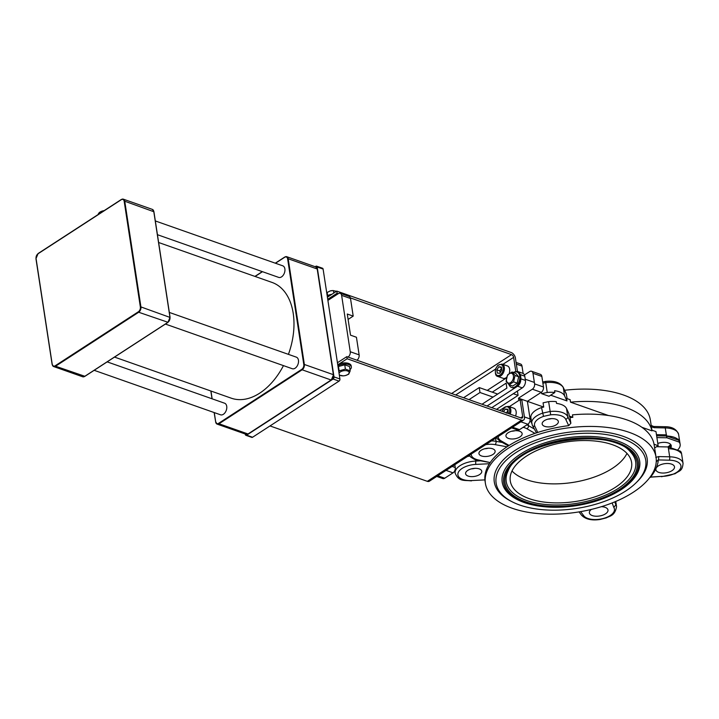 <?xml version="1.0" encoding="UTF-8"?>
<svg xmlns="http://www.w3.org/2000/svg" width="719" height="719" viewBox="0 0 719 719"><rect width="100%" height="100%" fill="white"/><g stroke="black" fill="none" stroke-linecap="round" stroke-linejoin="round"><path stroke-width="1.08" d="M656.447 434.644L666.324 434.851A18.388 9.032 -8.7 0 1 666.513 434.86L666.693 436.029L678.853 440.307L678.673 439.138A18.388 9.032 -8.7 0 1 679.689 441.412A18.388 9.032 -8.7 0 1 679.743 442.005M651.782 429.674A86.325 42.376 -8.7 0 1 651.881 430.151L651.782 429.674M667.744 446.939A9.41 4.62 171.3 0 0 670.539 444.315M677.442 450.148A18.388 9.032 171.3 0 0 680.138 444.351L679.868 442.58A18.388 9.032 171.3 0 0 678.853 440.307L679.122 442.077L666.962 437.79L666.693 436.029A18.388 9.032 171.3 0 0 666.504 436.029L656.627 435.813M670.953 444.854A9.41 4.62 -8.7 0 1 669.209 447.254M626.959 453.41A61.367 30.126 -8.7 0 1 572.585 482.467A61.367 30.126 -8.7 0 1 512 470.999M612.148 502.932L613.828 507.443L615.877 504.783L615.392 501.61M591.369 509.411A9.41 4.62 171.3 0 0 589.382 512.872A9.41 4.62 171.3 0 0 599.385 516.017A9.41 4.62 171.3 0 0 607.986 510.032A9.41 4.62 171.3 0 0 601.372 506.679M680.525 451.235L680.794 453.006A18.388 9.032 171.3 0 0 668.643 448.728L668.364 446.957L680.525 451.235A18.388 9.032 171.3 0 1 681.54 453.509L683.05 463.378A18.388 9.032 171.3 0 0 669.686 456.817A2.454 0.719 91.2 0 1 669.362 460.178A15.935 7.828 -8.7 0 1 680.516 468.42A15.935 7.828 -8.7 0 1 661.687 476.373L650.039 477.191M668.364 446.957A18.388 9.032 171.3 0 0 668.176 446.948L669.686 456.817L658.64 456.583A2.454 0.719 91.2 0 1 658.316 459.935L669.362 460.178M656.249 461.706A86.325 42.376 171.3 0 0 656.052 457.248A86.325 42.376 171.3 0 0 564.316 428.416A86.325 42.376 171.3 0 0 485.397 483.366A86.325 42.376 171.3 0 0 578.93 511.91A86.325 42.376 171.3 0 0 612.48 502.797A86.325 42.376 171.3 0 0 633.196 492.299A86.325 42.376 171.3 0 0 648.008 479.735A86.325 42.376 171.3 0 0 656.249 461.706L658.316 459.935A88.779 43.58 171.3 0 1 656.105 468.267A9.41 4.62 171.3 0 0 655.89 469.696A9.41 4.62 171.3 0 0 665.893 472.832A9.41 4.62 171.3 0 0 674.494 466.847A9.41 4.62 171.3 0 0 668.293 463.512A9.41 4.62 171.3 0 0 658.379 465.876A9.41 4.62 171.3 0 0 656.105 468.267A88.779 43.58 171.3 0 1 650.587 477.039L661.687 476.373M668.176 446.948L656.573 446.706M666.324 434.851L665.264 427.922A2.454 0.719 91.2 0 0 664.671 426.718L653.625 426.484A2.454 0.719 91.2 0 1 654.218 427.688L665.264 427.922A18.388 9.032 -8.7 0 1 678.628 434.483L679.689 441.412M564.613 390.264A86.325 42.376 -8.7 0 1 650.336 419.905L651.908 430.16M545.604 381.699L545.73 382.616A18.406 9.041 -8.7 0 1 563.328 387.712A2.454 2.112 154.8 0 0 563.175 387.208L566.293 393.841L567.102 398.641M541.443 392.188L541.668 393.679L549.028 396.268L554.861 392.484L554.592 390.723A18.406 9.041 -8.7 0 1 564.568 395.818L566.967 400.923L566.59 398.452L570.131 399.701L570.509 402.164A86.325 42.376 -8.7 0 1 651.962 430.843L651.854 430.142L655.98 431.598L658.137 445.69L654.632 447.964M570.005 417.604L569.286 416.067L572.827 417.317A86.325 42.376 171.3 0 0 570.005 417.604L570.868 423.239L568.702 425.648A86.325 42.376 171.3 0 0 537.74 432.452L534.954 433.377A86.325 42.376 171.3 0 0 509.079 445.456L507.012 446.805A86.325 42.376 171.3 0 0 490.457 462.182L489.423 463.728A86.325 42.376 171.3 0 0 484.912 479.888L471.628 480.553A15.953 7.828 -8.7 0 1 457.994 473.273A15.953 7.828 -8.7 0 1 475.717 464.411L475.717 461.059A18.406 9.041 171.3 0 0 455.154 473.156C458.983 482.009 464.061 479.977 471.43 480.894M489.909 462.524L478.189 460.385A2.454 1.231 100.3 0 0 478.953 460.088L489.864 462.506M507.974 445.681L499.687 440.963A2.454 1.824 119.9 0 0 501.233 440.945A15.953 7.828 -8.7 0 1 498.231 436.505M536.275 432.47L532.276 425.19A2.454 2.112 154.8 0 0 534.828 426.259A15.953 7.828 -8.7 0 1 543.51 416.391L541.515 407.583A18.406 9.041 171.3 0 0 530.874 417.793L532.276 425.19M543.51 416.391A114.141 56.028 -8.7 0 1 550.664 414.818L548.642 401.642A116.595 57.232 171.3 0 0 543.07 402.838L543.717 407.071A116.595 57.232 171.3 0 0 541.515 407.583M508.117 432.748A8.179 4.017 171.3 0 0 505.951 436.074A8.179 4.017 171.3 0 0 514.651 438.806A8.179 4.017 171.3 0 0 522.129 433.593A8.179 4.017 171.3 0 0 516.736 430.699A8.179 4.017 171.3 0 0 508.117 432.748M481.119 450.283A8.179 4.017 171.3 0 0 478.953 453.599A8.179 4.017 171.3 0 0 487.653 456.331A8.179 4.017 171.3 0 0 495.13 451.128A8.179 4.017 171.3 0 0 489.738 448.234A8.179 4.017 171.3 0 0 481.119 450.283M467.754 470.397A8.179 4.017 171.3 0 0 465.588 473.722A8.179 4.017 171.3 0 0 474.279 476.454A8.179 4.017 171.3 0 0 481.766 471.251A8.179 4.017 171.3 0 0 476.373 468.348A8.179 4.017 171.3 0 0 467.754 470.397M544.337 420.678A8.179 4.017 171.3 0 0 542.171 423.994A8.179 4.017 171.3 0 0 550.871 426.727A8.179 4.017 171.3 0 0 558.348 421.523A8.179 4.017 171.3 0 0 552.956 418.629A8.179 4.017 171.3 0 0 544.337 420.678M563.175 387.208C560.047 382.454 554.169 380.504 545.55 381.385L542.71 381.978M531.566 422.287L529.885 421.316M569.286 416.067L568.909 413.614L566.509 408.509A18.406 9.041 171.3 0 0 556.533 403.413L556.263 401.642A18.406 9.041 171.3 0 0 548.642 401.642M542.899 383.209A116.595 57.232 -8.7 0 1 545.73 382.616L547.24 392.484A116.595 57.232 171.3 0 0 541.668 393.679M554.861 392.484A18.406 9.041 171.3 0 0 547.24 392.484M666.693 436.029A18.388 9.032 -8.7 0 1 678.853 440.307L666.693 436.029M543.474 387.002L534.594 383.874A4.089 2.624 109.4 0 1 532.366 389.195L541.245 392.322A4.089 2.624 -70.6 0 0 543.474 387.002L541.856 376.432A4.089 2.624 -70.6 0 0 540.445 374.374L531.566 371.247A4.089 2.624 109.4 0 1 532.977 373.305L541.856 376.432M534.594 383.874L532.977 373.305M511.56 427.85L517.644 429.989A4.089 2.624 -70.6 0 0 519.54 429.656L527.854 424.255A4.089 2.624 -70.6 0 0 530.083 418.934L527.386 401.319L541.245 392.322M436.739 476.427L442.823 478.575A4.089 2.624 -70.6 0 0 444.719 478.234L453.033 472.841A4.089 2.624 -70.6 0 0 455.262 467.512L454.83 464.681M524.43 374.976L529.669 371.579A4.089 2.624 109.4 0 1 531.566 371.247M523.126 373.458L522.003 366.088A4.089 2.624 -70.6 0 0 520.583 364.03L516.08 362.448M492.263 392.161L506.122 383.164L506.877 388.098L482.018 404.24M506.473 377.906L487.239 390.39M491.787 407.673L522.291 387.874A5.725 3.676 -70.6 0 0 525.418 380.414L524.771 376.19A5.725 3.676 -70.6 0 0 522.794 373.305L518.057 371.642A5.725 3.676 -70.6 0 0 516.035 371.768M519.963 374.132A5.725 3.676 -70.6 0 0 518.057 371.642M487.051 406.01L517.554 386.202A5.725 3.676 -70.6 0 0 520.727 379.156M513.312 393.697L518.075 395.378L517.536 391.855L516.646 391.54M518.075 395.378L496.55 409.354M543.717 407.071L518.507 398.191L532.366 389.195M518.848 400.447L518.507 398.191M499.642 410.441L504.666 407.26M551.428 418.62A8.179 4.017 -8.7 0 1 547.905 419.15M474.837 468.339A8.179 4.017 -8.7 0 1 471.322 468.878M488.21 448.216A8.179 4.017 -8.7 0 1 484.687 448.755M515.208 430.69A8.179 4.017 -8.7 0 1 511.694 431.229M469.804 456.026A18.406 9.041 171.3 0 0 467.287 456.592M656.052 457.248L654.272 445.627A86.325 42.376 171.3 0 0 654.011 444.234L653.904 443.542A86.325 42.376 171.3 0 0 572.45 414.863L572.827 417.317M654.011 444.234L658.137 445.69M570.509 402.164L608.436 415.519M641.905 427.302L651.962 430.843M550.691 395.189L566.967 400.923M666.962 437.79A18.388 9.032 171.3 0 0 666.774 437.79L656.896 437.583M680.138 444.351A18.388 9.032 171.3 0 0 679.122 442.077M657.795 443.443A9.41 4.62 -8.7 0 1 671.258 445.708A9.41 4.62 -8.7 0 1 670.683 447.766M516.161 452.431A75.684 37.154 -8.7 0 1 615.617 436.451A75.684 37.154 -8.7 0 1 635.911 482.952A75.684 37.154 -8.7 0 1 512.296 501.871A75.684 37.154 -8.7 0 1 516.161 452.431M635.911 482.952L637.097 481.784A77.319 37.954 171.3 0 0 616.372 434.276A77.319 37.954 171.3 0 0 514.759 450.606A77.319 37.954 171.3 0 0 510.814 501.107L512.296 501.871M637.627 472.751A69.545 34.144 171.3 0 0 565.772 437.97A69.545 34.144 171.3 0 0 507.614 492.641C513.932 499.049 523.612 503.408 536.635 505.718C549.1 507.839 562.456 507.794 576.71 505.601C594.092 502.77 608.867 497.485 621.027 489.747C628.981 484.579 634.509 478.908 637.627 472.751M618.313 488.399A65.456 32.13 -8.7 0 1 539.583 503.713A65.456 32.13 -8.7 0 1 508.171 470.747C519.298 440.756 610.952 426.727 630.545 452.017A65.456 32.13 -8.7 0 1 618.313 488.399M526.524 456.08A61.367 30.126 171.3 0 0 510.283 481.002A61.367 30.126 171.3 0 0 575.497 501.494A61.367 30.126 171.3 0 0 631.597 462.434A61.367 30.126 171.3 0 0 591.144 440.72A61.367 30.126 171.3 0 0 526.524 456.08M327.9 300.407L338.316 293.649A4.089 2.624 109.4 0 1 340.213 293.307A4.089 2.624 109.4 0 1 341.624 295.365L350.252 351.735L359.132 354.862L356.435 337.247L350.513 335.162L347.286 314.023L353.2 316.108L348.104 319.425M340.213 293.307L349.092 296.435A4.089 2.624 109.4 0 1 350.513 298.493L353.2 316.108M359.132 354.862A4.089 2.624 109.4 0 1 356.903 360.192L348.023 357.064A4.089 2.624 109.4 0 0 350.252 351.735M245.26 434.015L245.323 434.474A1.636 1.052 -70.6 0 0 245.889 435.301L251.812 437.386A1.636 1.052 -70.6 0 0 252.576 437.251L339.035 381.115A1.636 1.052 -70.6 0 0 339.925 378.985L323.101 269.068A1.636 1.052 -70.6 0 0 322.534 268.241L316.621 266.156A1.636 1.052 -70.6 0 0 315.857 266.291L315.201 266.722M245.889 435.301A1.636 1.052 -70.6 0 0 246.653 435.166L333.113 379.03A1.636 1.052 -70.6 0 0 334.002 376.9L317.178 266.983A1.636 1.052 -70.6 0 0 316.621 266.156M468.995 399.656L479.995 392.511L479.24 387.577L463.575 397.742M497.683 394.066L479.24 387.577M493.018 397.095L479.995 392.511M99.024 213.965A6.336 3.11 -8.7 0 1 101.316 212.473M169.333 312.432L296.336 357.145A6.138 3.937 109.4 0 1 298.457 360.237A6.138 3.937 109.4 0 1 296.794 366.573A6.138 3.937 109.4 0 1 292.265 368.721L165.406 324.062M158.629 242.501L272.025 282.423A61.367 39.356 109.4 0 1 293.208 313.313A61.367 39.356 109.4 0 1 288.418 354.359M283.457 365.62A61.367 39.356 109.4 0 1 231.266 398.182L114.537 357.091M107.167 361.873L224.616 403.215A6.138 3.937 109.4 0 1 226.728 406.307A6.138 3.937 109.4 0 1 225.074 412.643A6.138 3.937 109.4 0 1 220.535 414.8L94.18 370.312M155.331 220.949L282.756 265.814A6.138 3.937 109.4 0 1 284.877 268.897A6.138 3.937 109.4 0 1 283.214 275.242A6.138 3.937 109.4 0 1 278.675 277.39L157.434 234.7M523.576 420.049L429.36 481.218A4.907 2.894 -123 0 1 427.338 481.335L521.554 420.157A4.907 2.894 57 0 0 523.576 420.049A4.907 2.894 57 0 0 524.457 417.182L521.868 400.267L520.098 399.647L509.34 406.63M521.554 420.157L347.142 358.754L346.828 356.642L521.23 418.045A2.454 1.447 57 0 0 522.246 417.991A2.454 1.447 57 0 0 522.686 416.553L520.098 399.647M269.993 425.936L427.338 481.335M347.142 358.754L339.143 363.949M346.828 356.642L337.436 362.736M517.473 371.516L515.406 357.99A4.907 2.894 57 0 0 511.2 352.517L336.798 291.105L337.121 293.226L338.316 293.649M350.369 297.891L511.524 354.629A2.454 1.447 -123 0 1 513.627 357.37L515.829 371.759M327.406 297.208L336.798 291.105M327.729 299.32L337.121 293.226M510.229 414.171A6.543 4.197 -70.6 0 0 510.796 409.641A6.543 4.197 -70.6 0 0 508.531 406.343L513.86 408.221A6.543 4.197 109.4 0 1 516.125 411.52A6.543 4.197 109.4 0 1 515.559 416.049M503.507 411.807L505.268 409.057L507.74 409.246L508.234 412.499L507.731 413.29M508.234 410.1L506.266 413.164M505.268 409.057L507.848 409.965M502.069 364.066L497.89 365.243L495.697 368.631C494.915 373.44 495.589 376.028 497.719 376.414A6.543 4.197 -70.6 0 0 500.757 375.875A6.543 4.197 -70.6 0 0 504.352 369.449A6.543 4.197 -70.6 0 0 502.069 364.066L507.398 365.944A6.543 4.197 109.4 0 1 509.187 373.494M506.607 377.367A6.543 4.197 109.4 0 1 503.048 378.293L497.719 376.414M501.269 366.969L501.763 370.222L499.795 373.287L497.332 373.098L496.829 369.845L498.797 366.78L501.269 366.969M501.763 367.822L499.795 370.887L496.829 369.845M501.377 367.688L498.797 366.78M499.795 370.887L500.253 372.595M509.079 384.773L506.086 381.295L507.569 374.905L512.045 372.002L515.047 375.48L513.555 381.861L509.079 384.773L512.719 386.058L517.204 383.146L513.555 381.861M506.464 380.441A5.159 3.307 -70.6 0 0 512.288 380.881A5.159 3.307 -70.6 0 0 511.11 373.197A5.159 3.307 -70.6 0 0 506.464 380.441M512.045 372.002L515.694 373.287L518.687 376.765L515.047 375.48M518.687 376.765L517.204 383.146M513.375 372.469A8.179 5.249 109.4 0 1 516.925 371.948A8.179 5.249 109.4 0 1 519.154 381.412A8.179 5.249 109.4 0 1 511.488 387.388A8.179 5.249 109.4 0 1 509.043 384.737M516.925 371.948L517.878 372.289A8.179 5.249 109.4 0 1 520.116 381.753A8.179 5.249 109.4 0 1 512.449 387.721L511.488 387.388M336.519 291.294L332.78 290.566L330.183 290.952L326.723 292.696M330.246 290.934A5.159 2.534 -8.7 0 1 330.3 290.916A5.159 2.534 -8.7 0 1 332.52 290.584A5.159 2.534 -8.7 0 1 332.636 290.575M333.769 293.073L333.382 290.557M327.63 295.608L327.109 292.229M331.899 294.287A8.179 4.017 171.3 0 0 327.199 295.833M328.79 296.309A8.179 4.017 171.3 0 0 327.37 296.974M338.838 371.903L339.134 370.824L345.408 369.153L350.198 370.833L348.706 374.195L345.578 375.489M343.179 375.848L339.341 375.156M339.269 374.707A5.159 2.534 171.3 0 0 343.296 375.848A5.159 2.534 171.3 0 0 345.515 375.507A5.159 2.534 171.3 0 0 347.762 374.554A5.159 2.534 171.3 0 0 346.423 370.707A5.159 2.534 171.3 0 0 339.044 373.26M338.128 367.265L338.469 366.492L339.134 370.824M338.469 366.492L344.743 364.812L345.408 369.153M344.743 364.812L349.533 366.501L350.198 370.833M337.903 365.755A8.179 4.017 -8.7 0 1 346.324 364.075A8.179 4.017 -8.7 0 1 351.348 366.942A8.179 4.017 -8.7 0 1 350.009 369.638M337.723 364.614A8.179 4.017 -8.7 0 1 346.145 362.933A8.179 4.017 -8.7 0 1 351.178 365.8L351.348 366.942M325.312 283.475L325.168 282.531M613.828 507.443A15.935 7.828 -8.7 0 1 603.529 518.408A15.935 7.828 -8.7 0 1 583.756 515.757A2.454 2.067 143 0 1 581.473 515.119C585.374 519.235 591.512 520.691 599.898 519.504L606.351 517.86C609.469 516.017 615.033 516.062 616.543 506.553A18.388 9.032 171.3 0 0 615.877 504.783L614.79 501.862M583.756 515.757L580.637 511.622M658.64 456.583L655.782 457.437M651.081 426.709L654.218 427.688M484.912 479.888L471.628 480.553M480.535 460.816L475.717 461.059L475.511 459.72M475.717 464.411L489.423 463.728M485.685 444.648A15.953 7.828 -8.7 0 1 495.13 444.639A2.454 1.231 -79.7 0 0 496.056 441.34A18.406 9.041 171.3 0 0 491.463 440.9M478.953 460.088A15.953 7.828 -8.7 0 1 471.233 454.04M502.329 442.482L496.056 441.34L495.58 438.231M495.13 444.639L507.012 446.805M509.079 445.456L501.233 440.945M523.135 427.32A15.953 7.828 -8.7 0 1 526.856 428.722A2.454 1.824 -60.1 0 0 528.501 425.666A18.406 9.041 171.3 0 0 526.883 424.884M533.983 428.821L528.501 425.666L528.24 423.967M526.856 428.722L534.954 433.377M537.74 432.452L534.828 426.259M550.664 414.818A15.953 7.828 -8.7 0 1 565.7 419.258A2.454 2.112 -25.2 0 0 567.749 416.607A18.406 9.041 171.3 0 0 550.152 411.502A116.595 57.232 171.3 0 0 542.378 413.218A18.406 9.041 171.3 0 0 531.736 423.428M570.868 423.239L567.749 416.607L566.509 408.509M565.7 419.258L568.702 425.648M564.568 395.818L563.328 387.712L566.446 394.354M520.88 421.801L527.854 424.255M530.083 418.934L524.421 416.939M519.54 429.656L512.566 427.203M446.059 470.379L453.033 472.841M455.262 467.512L452.152 466.424M444.719 478.234L437.745 475.78M516.332 364.093L522.003 366.088M524.771 376.19L520.179 374.572M525.418 380.414L520.763 378.778M522.291 387.874L517.554 386.202M666.504 436.029L666.774 437.79M620.353 489.783A68.134 33.442 171.3 0 0 586.353 437.79A68.134 33.442 171.3 0 0 506.428 489.693A68.134 33.442 171.3 0 0 620.353 489.783M619.445 489.459A66.876 32.831 -8.7 0 1 507.614 489.369A66.876 32.831 -8.7 0 1 586.075 438.428A66.876 32.831 -8.7 0 1 619.445 489.459M341.624 295.365L350.513 298.493M323.101 269.068L317.178 266.983M339.925 378.985L334.002 376.9M339.035 381.115L333.113 379.03M252.576 437.251L246.653 435.166M52.253 364.497L52.235 364.218A3.685 2.364 -70.6 0 0 55.21 365.764L55.561 366.223A4.089 2.624 109.4 0 1 53.664 366.555A4.089 2.624 109.4 0 1 52.253 364.497M55.21 365.764L138.345 311.794L138.695 312.244L55.561 366.223L84.824 376.28M138.345 311.794A3.685 2.364 -70.6 0 0 140.358 307.004L140.924 306.923A4.089 2.624 109.4 0 1 138.695 312.244L167.958 322.283M140.358 307.004L124.18 201.302L124.755 201.23L140.924 306.923L169.981 317.412M124.18 201.302A3.685 2.364 -70.6 0 0 121.196 199.756L121.439 199.505A4.089 2.624 109.4 0 1 123.344 199.172A4.089 2.624 109.4 0 1 124.755 201.23L153.812 211.719M121.196 199.756L38.071 253.735L121.196 199.666M38.071 253.735A3.685 2.364 -70.6 0 0 36.058 258.525L52.208 364.227L36.058 258.525A4.089 2.624 109.4 0 1 36.031 258.274M37.442 254.256A4.089 2.624 109.4 0 1 38.062 253.663M82.676 376.774A4.089 2.624 -70.6 0 0 84.581 376.441L167.707 322.463A4.089 2.624 -70.6 0 0 169.945 317.142L153.767 211.449A4.089 2.624 -70.6 0 0 152.356 209.391L153.893 211.566L170.07 317.259L167.878 322.454L84.743 376.432L82.676 376.774L53.664 366.555L52.128 364.38L35.95 258.687L38.143 253.492L121.277 199.514L123.344 199.172L152.356 209.391M169.99 317.672A3.685 2.364 109.4 0 1 168.579 321.69M99.177 212.806A5.932 2.912 -8.7 0 1 104.147 210.64M103.833 210.847A6.336 3.11 171.3 0 0 98.179 214.514L99.447 212.402L104.246 210.568M248.262 433.827L248.019 433.979A4.089 2.624 109.4 0 1 246.123 434.321L217.102 424.102A4.089 2.624 -70.6 0 0 218.998 423.77L218.648 423.311A3.685 2.364 109.4 0 1 215.673 421.756L214.271 412.589L215.646 421.774M331.396 379.83L248.019 433.979L218.998 423.77L302.133 369.791L301.782 369.332L218.648 423.311M333.418 374.959L333.382 374.68A4.089 2.624 109.4 0 1 331.153 380.009L302.133 369.791A4.089 2.624 -70.6 0 0 304.362 364.47L303.795 364.542A3.685 2.364 109.4 0 1 301.782 369.332M332.016 379.237A3.685 2.364 -70.6 0 0 333.427 375.219M317.25 269.257L333.382 374.68L304.362 364.47L288.193 258.768L287.618 258.849L303.795 364.542M246.123 434.321L248.19 433.97L331.315 379.992L333.508 374.797L317.34 269.104L315.794 266.929A4.089 2.624 109.4 0 1 317.205 268.987L288.193 258.768A4.089 2.624 -70.6 0 0 286.782 256.71A4.089 2.624 -70.6 0 0 284.886 257.051L284.643 257.294A3.685 2.364 109.4 0 1 287.618 258.849M284.634 257.204L275.386 263.217M262.39 271.656L255.02 276.438M210.946 391.028L212.141 398.829L210.973 391.037M214.127 412.535L215.691 422.044A4.089 2.624 -70.6 0 0 217.102 424.102L215.673 421.756M255.11 276.464L262.48 271.683M275.476 263.244L284.643 257.294M520.682 417.856L522.686 416.553M513.627 357.37L502.869 364.353M495.535 369.108L455.702 394.974M451.604 393.527L511.524 354.629M502.221 411.349A5.725 3.676 109.4 0 1 505.017 407.376A5.725 3.676 109.4 0 1 509.016 408.024A5.725 3.676 109.4 0 1 509.142 413.784M500.056 374.967A5.725 3.676 109.4 0 1 495.562 369.746A5.725 3.676 109.4 0 1 502.284 365.387A5.725 3.676 109.4 0 1 500.056 374.967M581.473 515.119L579.038 511.892M683.05 463.378C682.349 471.475 679.266 470.568 675.132 473.722L661.435 476.715M649.832 477.461L650.407 477.38M664.671 426.718C672.067 426.619 676.723 429.216 678.628 434.483M653.625 426.484L651.18 425.405M469.309 455.28L470.855 457.167L474.225 459.243L478.189 460.385M496.317 437.754L499.687 440.963M615.761 501.449L616.543 506.553M485.397 483.366L484.912 480.211M454.776 470.666L455.154 473.156M210.829 390.992L212.024 398.784M275.287 263.181L284.715 257.06L286.782 256.71L315.794 266.929M262.291 271.62L254.921 276.402M502.042 411.286L505.16 406.9L508.531 406.343M525.23 379.219L533.741 382.211"/></g></svg>
